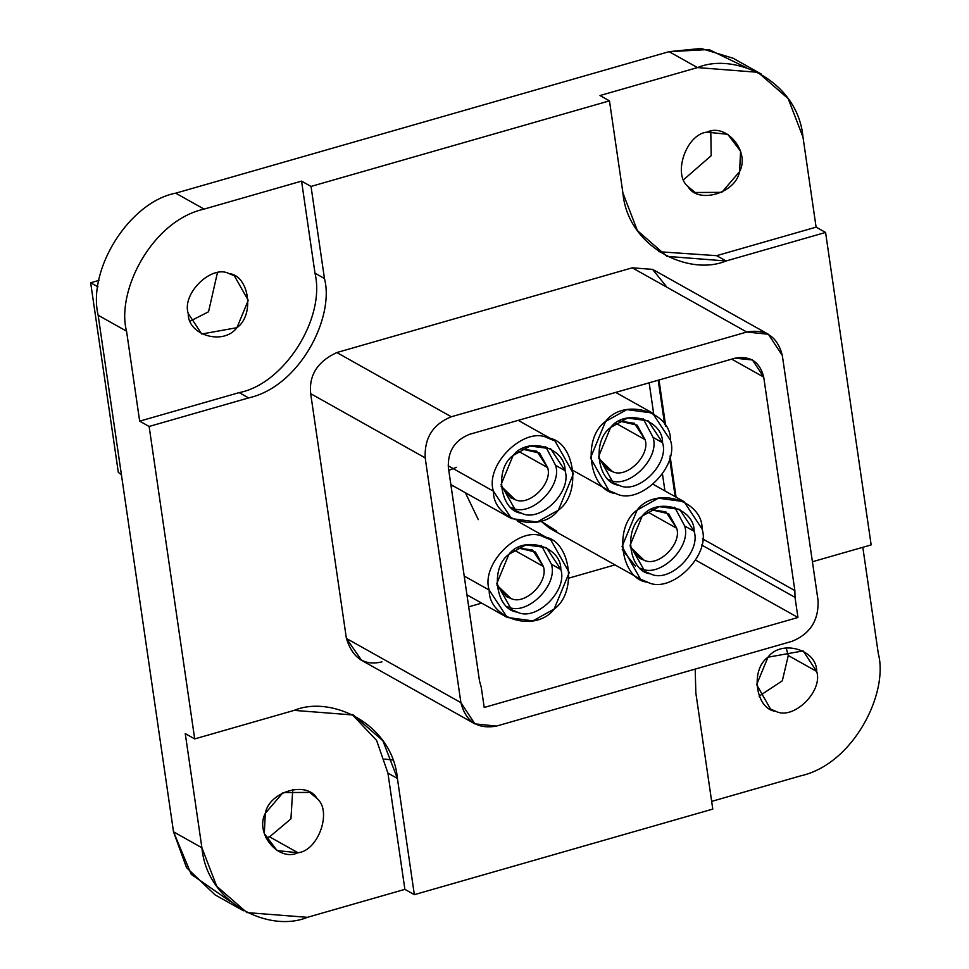<?xml version="1.0" encoding="UTF-8"?>
<svg xmlns="http://www.w3.org/2000/svg" width="969" height="969" viewBox="0 0 969 969"><rect width="100%" height="100%" fill="white"/><g stroke="black" fill="none" stroke-linecap="round" stroke-linejoin="round"><path stroke-width="1.45" d="M641.127 568.549C659.744 578.408 691.733 547.134 684.671 525.997C691.733 547.134 659.744 578.408 641.127 568.549L640.424 568.331L641.127 568.549C659.744 578.408 691.733 547.134 684.671 525.997L674.703 507.211L684.671 525.997L694.131 531.303C701.193 552.439 669.204 583.713 650.587 573.854L644.894 571.468L630.104 545.305L642.168 516.126L659.186 506.654L679.705 509.391L694.131 531.303L684.671 525.997L674.703 507.211M630.177 546.843L644.058 560.191L639.782 558.398L630.177 546.843L644.058 560.191C658.012 567.58 682.006 544.13 676.713 528.275L668.731 513.764L651.023 509.67L665.885 511.838L676.713 528.275C682.006 544.13 658.012 567.58 644.058 560.191C658.012 567.58 682.006 544.13 676.713 528.275L647.401 511.838L676.713 528.275L668.731 513.764L651.023 509.67M609.549 479.946C628.166 489.805 660.155 458.531 653.082 437.394C660.155 458.531 628.166 489.805 609.549 479.946L608.847 479.728L609.549 479.946C628.166 489.805 660.155 458.531 653.082 437.394L643.125 418.608L653.082 437.394L662.554 442.7C669.615 463.848 637.626 495.111 619.009 485.251L613.316 482.865L598.527 456.702L610.591 427.523L627.609 418.051L648.116 420.788L662.554 442.7L653.082 437.394L643.125 418.608M598.6 458.24L612.469 471.588L608.205 469.795L598.6 458.24L612.469 471.588C626.434 478.989 650.429 455.527 645.124 439.672L637.154 425.173L619.445 421.079L634.307 423.247L645.124 439.672C650.429 455.527 626.434 478.989 612.469 471.588C626.434 478.989 650.429 455.527 645.124 439.672L615.824 423.235L645.124 439.672L637.154 425.173L619.445 421.079M512.056 507.901C530.673 517.761 562.662 486.499 555.6 465.35C562.662 486.499 530.673 517.761 512.056 507.901L511.366 507.695L512.056 507.901C530.673 517.761 562.662 486.499 555.6 465.35L545.632 446.576L555.6 465.35L565.06 470.655C572.134 491.804 540.145 523.066 521.528 513.219L515.823 510.82L501.034 484.67L513.098 455.491L530.116 446.006L550.634 448.744L565.06 470.655L555.6 465.35L545.632 446.576M501.106 486.208L514.987 499.544L510.711 497.751L501.106 486.208L514.987 499.544C528.953 506.944 552.936 483.495 547.642 467.627L539.66 453.129L521.952 449.035L536.814 451.203L547.642 467.627C552.936 483.495 528.953 506.944 514.987 499.544C528.953 506.944 552.936 483.495 547.642 467.627L518.33 451.203L547.642 467.627L539.66 453.129L521.952 449.035M507.829 606.776C526.446 616.635 558.435 585.373 551.373 564.224C558.435 585.373 526.446 616.635 507.829 606.776L507.126 606.57L507.829 606.776C526.446 616.635 558.435 585.373 551.373 564.224L541.405 545.438L551.373 564.224L560.833 569.53C567.895 590.678 535.905 621.941 517.289 612.081L511.596 609.695L496.806 583.532L508.87 554.353L525.888 544.881L546.407 547.618L560.833 569.53L551.373 564.224L541.405 545.438M496.879 585.07L510.76 598.418L506.484 596.625L496.879 585.07L510.76 598.418C524.713 605.819 548.708 582.369 543.415 566.502L535.433 552.003L517.725 547.909L532.587 550.077L543.415 566.502C548.708 582.369 524.713 605.819 510.76 598.418C524.713 605.819 548.708 582.369 543.415 566.502L514.103 550.065L543.415 566.502L535.433 552.003L517.725 547.909M448.175 465.81L493.439 491.198L511.475 518.585L537.117 522.012L558.386 510.154L573.466 473.684L554.983 440.992L547.86 438C524.592 425.682 484.609 464.769 493.439 491.198L448.175 465.81M450.985 485.457L453.807 486.244M464.199 576.046L489.212 590.073L507.247 617.459L532.889 620.875L554.159 609.029L569.239 572.558L550.755 539.866L543.633 536.874C520.365 524.544 480.37 563.631 489.212 590.073L464.199 576.046M670.512 440.411C679.342 466.852 639.358 505.939 616.09 493.609L608.956 490.629L590.484 457.925L605.564 421.454L626.834 409.608L652.476 413.024L670.512 440.411C671.226 411.244 623.503 397.314 605.564 421.454C581.57 438.303 589.297 491.319 616.09 493.609C639.358 505.939 679.342 466.852 670.512 440.411C679.342 466.852 639.358 505.939 616.09 493.609C589.297 491.319 581.57 438.303 605.564 421.454C623.503 397.314 671.226 411.244 670.512 440.411M540.726 521.007L556.812 531.266L540.726 521.007L549.689 528.275L640.545 579.22L622.062 546.528L637.142 510.057L658.411 498.199L684.053 501.627L702.089 529.013C710.919 555.443 670.936 594.53 647.667 582.212L640.545 579.22M622.243 549.629L635.434 566.162M702.089 529.013C702.816 499.847 655.092 485.905 637.142 510.057C613.147 526.906 620.887 579.922 647.667 582.212C670.936 594.53 710.919 555.443 702.089 529.013C710.919 555.443 670.936 594.53 647.667 582.212C620.887 579.922 613.147 526.906 637.142 510.057C655.092 485.905 702.816 499.847 702.089 529.013M694.131 531.303C701.193 552.439 669.204 583.713 650.587 573.854C629.172 572.025 622.982 529.607 642.168 516.126C656.534 496.818 694.712 507.962 694.131 531.303C701.193 552.439 669.204 583.713 650.587 573.854C629.172 572.025 622.982 529.607 642.168 516.126C656.534 496.818 694.712 507.962 694.131 531.303M662.554 442.7C669.615 463.848 637.626 495.111 619.009 485.251C597.582 483.422 591.393 441.004 610.591 427.523C624.944 408.215 663.123 419.359 662.554 442.7C669.615 463.848 637.626 495.111 619.009 485.251C597.582 483.422 591.393 441.004 610.591 427.523C624.944 408.215 663.123 419.359 662.554 442.7M489.212 590.073C480.37 563.631 520.365 524.544 543.633 536.874C570.414 539.164 578.142 592.18 554.159 609.029C536.208 633.169 488.485 619.239 489.212 590.073C488.485 619.239 536.208 633.169 554.159 609.029C578.142 592.18 570.414 539.164 543.633 536.874C520.365 524.544 480.37 563.631 489.212 590.073M560.833 569.53C561.414 546.189 523.236 535.045 508.87 554.353C489.684 567.834 495.862 610.252 517.289 612.081C535.905 621.941 567.895 590.678 560.833 569.53C561.414 546.189 523.236 535.045 508.87 554.353C489.684 567.834 495.862 610.252 517.289 612.081C535.905 621.941 567.895 590.678 560.833 569.53M493.439 491.198C484.609 464.769 524.592 425.682 547.86 438C574.641 440.289 582.381 493.306 558.386 510.154C540.436 534.307 492.712 520.365 493.439 491.198C492.712 520.365 540.436 534.307 558.386 510.154C582.381 493.306 574.641 440.289 547.86 438C524.592 425.682 484.609 464.769 493.439 491.198M565.06 470.655C565.642 447.315 527.463 436.171 513.098 455.491C493.911 468.972 500.101 511.378 521.528 513.219C540.145 523.066 572.134 491.804 565.06 470.655C565.642 447.315 527.463 436.171 513.098 455.491C493.911 468.972 500.101 511.378 521.528 513.219C540.145 523.066 572.134 491.804 565.06 470.655M496.455 726.096L791.903 641.357C810.193 633.968 818.902 620.257 818.03 600.223L782.322 355.478C777.526 336.558 765.667 328.745 746.772 332.028L451.324 416.767C433.034 424.143 424.325 437.855 425.197 457.889L460.905 702.646C465.714 721.554 477.56 729.366 496.455 726.096L474.883 723.867L460.905 702.646L425.197 457.889C424.325 437.855 433.034 424.143 451.324 416.767L746.772 332.028L768.344 334.244L782.322 355.478L818.03 600.223C818.902 620.257 810.193 633.968 791.903 641.357L496.455 726.096C477.56 729.366 465.714 721.554 460.905 702.646L346.393 638.438L310.686 393.68C308.796 375.294 317.505 361.582 336.812 352.546L632.26 267.819L652.646 269.406L632.26 267.819L746.772 332.028L632.26 267.819L336.812 352.546L451.324 416.767L336.812 352.546C317.505 361.582 308.796 375.294 310.686 393.68L425.197 457.889L310.686 393.68L346.393 638.438L460.905 702.646L425.197 457.889C424.325 437.855 433.034 424.143 451.324 416.767L746.772 332.028C765.667 328.745 777.526 336.558 782.322 355.478L818.03 600.223C818.902 620.257 810.193 633.968 791.903 641.357L496.455 726.096M484.209 707.467L481.266 687.336L479.522 681.037L448.368 467.53C447.666 451.372 454.679 440.314 469.444 434.354L735.047 358.179C750.285 355.538 759.841 361.837 763.717 377.086L794.859 590.593L795.016 597.364L797.947 617.483L484.209 707.467L481.266 687.336L479.522 681.037L481.266 687.336L484.209 707.467L797.947 617.483L695.73 560.167L797.947 617.483L484.209 707.467M701.568 544.966L795.016 597.364L701.568 544.966L795.016 597.364L797.947 617.483L695.73 560.167M658.193 380.223L664.661 424.567M669.579 458.204L675.187 496.661M121.428 474.846L118.315 472.327L90.662 282.766L98.983 280.38L90.662 282.766L118.315 472.327L121.428 474.846L118.315 472.327L90.662 282.766L97.954 286.86M794.859 590.593L795.016 597.364L794.859 590.593L702.428 538.764L794.859 590.593L763.717 377.086L752.441 359.971L735.047 358.179L469.444 434.354C454.679 440.314 447.666 451.372 448.368 467.53L479.522 681.037L448.368 467.53C447.666 451.372 454.679 440.314 469.444 434.354L735.047 358.179C750.285 355.538 759.841 361.837 763.717 377.086L731.704 359.136L763.717 377.086L794.859 590.593L702.428 538.764M392.784 760.023L384.778 759.078M175.692 193.17L669.094 51.66L708.969 49.528L746.469 67.709L708.969 49.528L669.094 51.66L175.692 193.17L204.084 209.098L301.565 181.13L311.025 186.436L609.465 100.849L599.993 95.543L697.486 67.588L669.094 51.66L697.486 67.588L757.976 72.312L788.185 98.656L802.986 137.162L816.104 227.146L825.576 232.451L871.155 544.905L825.576 232.451L726.096 260.976L666.926 256.361L637.372 230.586L622.897 192.916L609.465 100.849L599.993 95.543L697.486 67.588C735.737 51.66 798.093 81.832 802.986 137.162L816.104 227.146L716.636 255.671L658.835 251.722L716.636 255.671L726.096 260.976L716.636 255.671L816.104 227.146L825.576 232.451L726.096 260.976C688.68 276.565 627.67 247.047 622.897 192.916L609.465 100.849L311.025 186.436L324.458 278.515C334.729 317.129 299.942 386.461 248.609 397.92L149.129 426.457L139.669 421.152L126.539 331.156C116.05 291.681 151.6 220.799 204.084 209.098L175.692 193.17C129.785 201.879 87.137 269.007 98.148 315.24C87.137 269.007 129.785 201.879 175.692 193.17L204.084 209.098L301.565 181.13L314.998 273.197C325.766 318.438 284.05 384.099 239.149 392.615L139.669 421.152L126.539 331.156L98.148 315.24L126.539 331.156C116.05 291.681 151.6 220.799 204.084 209.098L301.565 181.13L311.025 186.436L324.458 278.515L314.998 273.197L324.458 278.515C334.729 317.129 299.942 386.461 248.609 397.92L239.149 392.615L248.609 397.92L149.129 426.457L139.669 421.152L239.149 392.615C284.05 384.099 325.766 318.438 314.998 273.197L301.565 181.13L311.025 186.436L609.465 100.849L599.993 95.543L697.486 67.588L669.094 51.66L175.692 193.17C129.785 201.879 87.137 269.007 98.148 315.24L173.512 831.826L98.148 315.24L173.512 831.826L201.903 847.754L185.249 733.606L194.708 738.911L149.129 426.457L194.708 738.911L294.188 710.374L353.358 715.001L382.912 740.776L397.399 778.434L414.344 894.666L404.885 889.36L307.403 917.328L246.913 912.592L216.705 886.247L201.903 847.754L173.512 831.826L186.532 867.63L214.997 894.811L243.389 910.739M173.512 831.826L191.244 874.329L230.028 901.279L191.244 874.329L173.512 831.826L201.903 847.754L185.249 733.606L194.708 738.911L294.188 710.374C331.604 694.797 392.615 724.303 397.399 778.434L387.927 773.129L404.885 889.36L307.403 917.328C269.152 933.256 206.785 903.084 201.903 847.754L185.249 733.606L194.708 738.911L149.129 426.457L139.669 421.152L126.539 331.156C116.05 291.681 151.6 220.799 204.084 209.098M683.739 179.58L711.198 155.694L683.739 179.58L711.198 155.694L710.798 131.312M759.102 696.166L782.322 680.795L788.281 655.516L782.322 680.795L759.102 696.166L782.322 680.795L788.281 655.516L786.162 647.91L788.281 655.516L816.673 671.432C823.299 691.26 793.308 720.573 775.854 711.331L770.512 709.09L756.644 684.574L767.957 657.212L803.144 650.902L816.673 671.432L788.281 655.516L786.162 647.91M265.7 837.676L269.588 836.828L265.7 837.676L269.588 836.828L290.942 818.878L292.759 789.42L290.942 818.878L269.588 836.828L297.98 852.744L277.11 850.6L264.307 833.619L265.3 813.294L283.057 792.569L309.741 792.4L316.984 798.468C332.403 810.908 318.438 850.794 297.98 852.744L269.588 836.828L290.942 818.878L292.759 789.42M190.336 321.078L208.541 311.776L190.336 321.078L208.541 311.776L217.395 272.822M706.91 132.159L727.78 134.303L740.582 151.297L739.589 171.61L721.82 192.346L695.148 192.504L687.893 186.436C672.474 174.008 686.44 134.122 706.91 132.159C686.44 134.122 672.474 174.008 687.893 186.436C697.656 204.411 735.641 193.521 739.589 171.61C750.285 151.685 726.278 122.7 706.91 132.159C726.278 122.7 750.285 151.685 739.589 171.61C735.641 193.521 697.656 204.411 687.893 186.436C672.474 174.008 686.44 134.122 706.91 132.159M188.216 313.471C181.591 293.643 211.581 264.331 229.035 273.573L234.377 275.814L248.234 300.342L236.933 327.692L201.746 334.014L188.216 313.471C187.671 335.347 223.464 345.8 236.933 327.692C254.92 315.058 249.118 275.293 229.035 273.573C211.581 264.331 181.591 293.643 188.216 313.471C181.591 293.643 211.581 264.331 229.035 273.573C249.118 275.293 254.92 315.058 236.933 327.692C223.464 345.8 187.671 335.347 188.216 313.471M862.81 547.303L878.338 653.748C888.839 693.223 853.277 764.105 800.806 775.818L711.658 801.387M695.827 692.847L712.784 809.079L414.344 894.666L404.885 889.36L387.927 773.129L397.399 778.434L414.344 894.666L712.784 809.079L695.827 692.847L695.197 669.094L695.827 692.847L712.784 809.079L414.344 894.666L404.885 889.36L307.403 917.328C269.152 933.256 206.785 903.084 201.903 847.754M761.501 74.177L733.109 58.249L701.047 48.45L669.094 51.66M878.338 653.748C888.839 693.223 853.277 764.105 800.806 775.818C853.277 764.105 888.839 693.223 878.338 653.748M816.673 671.432C817.206 649.557 781.414 639.104 767.957 657.212C749.958 669.858 755.759 709.623 775.854 711.331C793.308 720.573 823.299 691.26 816.673 671.432C823.299 691.26 793.308 720.573 775.854 711.331C755.759 709.623 749.958 669.858 767.957 657.212C781.414 639.104 817.206 649.557 816.673 671.432M351.989 714.335L376.59 740.401L387.927 773.129L376.59 740.401L351.989 714.335L376.59 740.401L387.927 773.129L404.885 889.36M297.98 852.744C318.438 850.794 332.403 810.908 316.984 798.468C307.221 780.505 269.249 791.394 265.3 813.294C254.593 833.219 278.612 862.216 297.98 852.744C278.612 862.216 254.593 833.219 265.3 813.294C269.249 791.394 307.221 780.505 316.984 798.468C332.403 810.908 318.438 850.794 297.98 852.744M812.41 561.754L871.155 544.905L812.41 561.754L871.155 544.905L825.576 232.451L726.096 260.976C688.68 276.565 627.67 247.047 622.897 192.916L609.465 100.849M666.975 287.284L652.585 269.382L632.26 267.819L336.812 352.546C317.505 361.582 308.796 375.294 310.686 393.68L346.393 638.438C352.619 658.254 364.477 666.066 381.943 661.875C364.477 666.066 352.619 658.254 346.393 638.438L361.558 660.289M676.083 497.158L670.076 455.951M665.751 426.372L658.993 379.993M468.693 606.848L481.678 603.118M569.045 578.069L614.976 564.891M664.928 490.908L662.493 474.216M653.675 413.739L649.157 382.816M456.423 467.312L448.792 470.401L456.423 467.312M465.362 492.724L478.298 519.626L465.362 492.724M795.016 597.364L797.947 617.483M98.983 280.38L90.662 282.766M126.539 331.156L98.148 315.24M697.486 67.588C735.737 51.66 798.093 81.832 802.986 137.162L816.104 227.146L825.576 232.451M658.835 251.722L716.636 255.671L816.104 227.146M139.669 421.152L239.149 392.615C284.05 384.099 325.766 318.438 314.998 273.197L301.565 181.13M194.708 738.911L294.188 710.374C331.604 694.797 392.615 724.303 397.399 778.434L414.344 894.666M397.399 778.434L387.927 773.129M311.025 186.436L324.458 278.515C334.729 317.129 299.942 386.461 248.609 397.92L149.129 426.457M248.609 397.92L239.149 392.615M324.458 278.515L314.998 273.197M726.096 260.976L716.636 255.671M731.704 359.136L763.717 377.086M746.772 332.028L632.26 267.819M451.324 416.767L336.812 352.546M425.197 457.889L310.686 393.68M460.905 702.646L346.393 638.438M518.209 420.364L554.983 440.992M450.864 484.597L511.475 518.585M517.567 521.249L550.755 539.866M466.949 594.857L507.247 617.459M615.703 392.409L652.476 413.024M573.285 470.619L608.956 490.629M653.409 484.452L684.053 501.627M653.833 270.036L768.344 334.244M360.371 659.659L474.883 723.867"/></g></svg>
